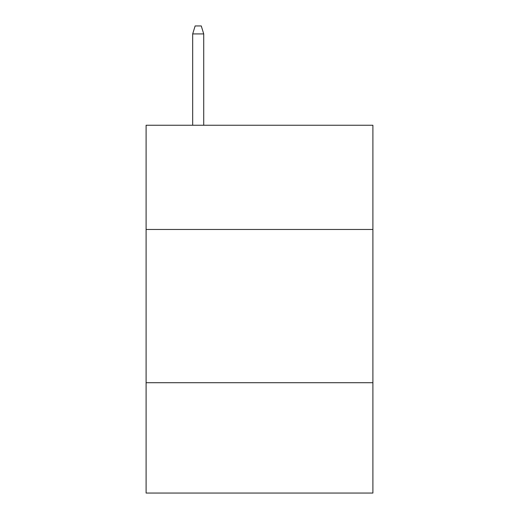 <?xml version="1.0" encoding="UTF-8"?>
<svg xmlns="http://www.w3.org/2000/svg" width="519" height="519" viewBox="0 0 519 519"><rect width="100%" height="100%" fill="white"/><g stroke="black" fill="none" stroke-linecap="round" stroke-linejoin="round"><path stroke-width="0.78" d="M372.901 229.463L372.901 125.254L146.099 125.254L146.099 229.463L372.901 229.463L372.901 493.05L146.099 493.05L146.099 229.463M372.901 382.711L146.099 382.711M203.72 125.254L203.72 33.917L192.685 33.917L192.685 125.254M192.685 33.917L195.138 25.95L201.268 25.95L203.72 33.917"/></g></svg>
